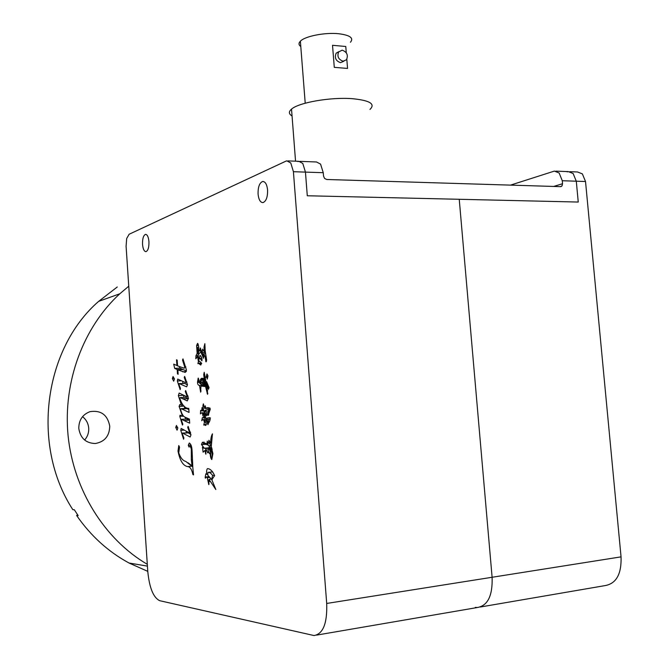 <?xml version="1.0" encoding="UTF-8"?>
<svg xmlns="http://www.w3.org/2000/svg" width="669" height="669" viewBox="0 0 669 669"><rect width="100%" height="100%" fill="white"/><g stroke="black" fill="none" stroke-linecap="round" stroke-linejoin="round"><path stroke-width="1" d="M350.422 42.256C353.968 38.041 350.096 35.198 338.782 33.743C325 32.254 304.93 36.201 300.373 41.202C298.458 43.176 298.591 44.948 300.791 46.537M346.81 59.273L347.554 68.43L334.291 67.36L332.518 45.291L345.773 46.496L346.283 52.776M369.965 109.415C375.71 103.938 369.781 100.358 352.162 98.669C330.511 96.98 298.65 102.583 291.525 109.122C288.523 111.698 288.699 113.973 292.052 115.954M332.518 45.291L345.773 46.496M336.173 53.169L338.731 51.68C336.892 56.313 338.347 59.482 343.088 61.205L346.475 59.767C348.398 55.151 346.977 51.956 342.194 50.167L336.173 53.169C334.341 57.785 335.788 60.946 340.521 62.66L343.95 61.188M567.178 171.858L568.324 171.615L573.141 173.539L576.293 181.207L578.25 202.046L459.243 199.287L492.108 577.272L459.243 199.287L307.288 195.766L305.449 172.109L302.781 163.428L305.449 172.109L323.261 172.702L320.56 164.097L316.521 161.99L300.03 161.354M293.415 171.699L290.781 162.985L286.85 160.853L285.931 161.145L129.134 234.242L126.692 238.49L126.09 246.267L147.79 571.602C149.421 587.909 153.385 597.609 159.674 600.687L314.045 635.55C323.135 633.936 327.358 623.24 326.698 603.455L293.415 171.699L305.449 172.109L307.288 195.766L578.25 202.046L576.293 181.207L585.526 181.516L582.365 173.881L577.531 171.975L569.804 171.674M585.526 181.516L621.049 556.859C621.618 574.044 616.283 583.627 605.069 585.601L480.309 607.017M475.333 607.385L477.398 607.511C487.81 605.679 492.71 595.594 492.108 577.272C492.71 595.594 487.81 605.679 477.398 607.511L316.588 635.115M510.539 185.121L554.367 171.088L559.15 173.012L562.278 180.73L562.554 183.724L553.706 186.442M562.278 180.73L576.293 181.207L573.141 173.539L568.324 171.615L555.83 171.139M297.881 161.597L298.817 161.313L302.781 163.428L298.817 161.313L288.055 160.903M323.261 172.702L323.528 176.056L324.574 178.447L326.731 179.493L560.48 186.651L562.06 185.823L562.554 183.724M210.944 449.468C210.434 453.381 210.693 456.559 211.722 459.001L211.739 458.993C212.55 455.94 212.29 452.762 210.961 449.459L210.944 449.468M205.14 477.474L205.86 473.803L206.771 474.388C206.387 471.653 206.604 469.738 207.423 468.643C210.133 468.66 212.533 470.984 214.615 475.626L211.822 479.732L215.836 489.541L208.996 479.372L208.803 484.607L207.265 477.658L206.152 476.947L205.45 478.21L205.14 477.474L205.91 477.398M178.84 384.274L180.454 388.321L180.153 389.642L177.352 381.004L177.745 379.089L185.639 382.66L185.974 382.024L184.251 377.5L184.619 376.388L187.462 384.683L186.651 386.841L179.041 383.563L178.84 384.274M182.269 433.746L183.891 437.936L183.59 439.232L180.764 430.343L181.165 428.461L189.126 432.718L189.461 432.107L187.73 427.441L188.098 426.362L190.966 434.9L190.147 436.991L182.478 433.052L182.269 433.746M174.417 379.089L173.681 381.171L172.359 378.529L173.07 376.505L174.417 379.089M206.06 377.349L206.955 373.946L207.984 375.811L207.248 379.097L206.646 376.346L206.06 377.349M203.067 410.808L203.777 411.318L202.899 405.924L203.359 403.85L204.756 408.491L205.316 405.815L205.709 408.224L208.134 407.546L210.3 408.935L208.159 415.432L207.791 411.201L208.268 414.864L208.82 410.498L207.691 409.629L205.96 410.03L207.139 414.989L206.562 415.809L204.43 411.142L205.743 418.317L209.606 417.69C210.543 418.919 210.183 420.751 208.511 423.184L207.984 424.664L205.918 419.906L204.764 420.073L206.311 424.163L205.542 425.501L204.129 424.623L203.761 425.091L204.421 422.281L203.727 419.99L202.707 419.622L201.703 420.734L202.381 417.648L203.276 417.874L203.652 416.787L204.12 418.133L205.157 418.309L203.602 413.216L203.025 416.051L202.356 412.974L201.536 412.882L200.449 413.894L200.641 410.398L201.687 410.657L202.046 407.53L203.067 410.808M195.967 355.741L197.154 353.341L196.611 345.589L197.631 343.348C198.601 345.087 198.952 347.52 198.685 350.673L199.588 350.849L200.374 347.947L203.025 356.845L202.239 352.68L202.615 349.118L204.513 352.145L203.995 347.161L204.865 343.657L205.174 350.782L206.621 359.947L206.002 361.887L204.99 356.142L203.476 353.893L203.518 358.275L200.784 351.869L198.542 354.378L198.551 350.974L197.238 347.454L198.986 361.218C201.193 362.021 201.787 363.3 200.759 365.048L198.434 363.242L197.899 363.652L198.417 361.611L197.531 356.284L195.816 358.793L195.967 355.741L198.191 355.64M142.539 244.402C142.405 238.699 143.392 235.354 145.516 234.367C147.322 234.51 148.468 236.926 148.944 241.618C149.07 247.363 148.075 250.708 145.959 251.661C144.144 251.502 143.007 249.077 142.539 244.402M258.075 194.11C257.933 187.052 259.463 182.838 262.658 181.483C265.3 181.533 266.939 184.36 267.583 189.963C267.717 197.079 266.178 201.294 262.984 202.607C260.333 202.515 258.702 199.68 258.075 194.11M192.814 467.43L193.517 474.89L192.881 474.547C191.811 469.329 190.038 466.678 187.554 466.586C183.08 465.724 179.894 460.565 178.004 451.098L178.765 445.554L179.526 447.118L178.748 452.896C180.563 457.905 182.888 460.732 185.739 461.393L192.145 466.452L191.326 459.904L191.284 448.807L190.213 446.223L189.026 447.043L188.298 445.303L189.277 443.012C190.941 443.898 191.878 446.541 192.087 450.948L192.814 467.43M199.237 358.91L200.014 355.339C201.545 356.736 202.18 358.551 201.921 360.8L199.964 358.358L199.237 358.91M201.662 378.261L204.237 378.554L203.719 374.657L204.212 372.298L205.542 379.423L204.789 377.149L204.915 378.897L205.718 380.72L205.291 381.054C206.763 385.762 207.515 390.186 207.549 394.317L205.567 386.573L200.934 386.038L200.65 392.168L199.513 385.511C198.016 385.193 197.363 383.914 197.556 381.681L198.225 378.094L199.83 383.437L201.879 384.867C200.583 383.789 200.064 382.083 200.315 379.733L201.662 378.261M207.808 387.2L206.537 381.547L209.021 387.585L208.485 389.291L207.691 387.719L207.808 387.2L208.962 387.134M181.266 419.898L182.846 424.221L182.445 425.058L179.794 416.31L180.078 415.215L182.512 416.285L179.108 406.443L179.819 404.528L181.441 405.138L178.364 395.622L179.167 393.071L186.592 396.625L186.927 395.697L185.305 391.532L185.656 390.554L188.415 398.314L187.27 400.882L180.162 397.578L179.827 398.431C182.068 405.088 185.045 408.416 188.758 408.408L189.043 412.43L181.809 408.985L180.881 408.692L180.597 409.57C181.742 414.103 183.356 416.695 185.447 417.364L189.411 419.095L189.695 423.184L181.433 419.363L181.266 419.898M177.812 428.177L177.068 430.192L175.73 427.432L176.449 425.476L177.812 428.177M177.185 369.522L174.684 368.385L173.706 364.137L176.909 365.525L176.507 359.763L177.168 360.089L177.569 365.868L184.234 368.259L184.711 366.997L182.52 360.047L182.972 358.902L186.434 369.965L185.246 372.416L177.845 369.848L178.146 374.272L177.486 373.871L177.185 369.522L182.403 369.255L179.877 368.126L174.684 368.385M208.929 440.286L210.651 443.304C210.626 439.107 211.22 435.945 212.441 433.838L211.245 446.8L212.918 453.641L211.78 459.561C210.752 458.466 210.242 456.392 210.242 453.339L209.623 453.741L209.071 452.913L207.8 449.359C208.628 451.358 208.594 452.52 207.699 452.846L205.734 448.406L205.843 454.184L204.89 450.48L203.108 452.194L202.498 447.101L204.329 448.222L201.453 444.517L202.473 442.176L203.543 443.38L203.911 441.975L205.333 444.425L205.818 443.196L207.089 444.893L207.273 441.155L208.126 445.211L210.434 446.123L210.518 444.81L208.837 442.811L208.452 443.079L208.929 440.286M193.466 474.488L192.881 474.547M191.351 465.29L188.048 462.781M178.84 451.023L178.004 451.098M192.747 466.393L192.145 466.452M192.455 459.804L191.326 459.904M192.187 452.553L191.284 452.629M191.869 448.757L191.284 448.807M191.376 446.123L190.213 446.223M191.041 445.077L188.298 445.303M197.781 353.316L197.154 353.341M198.442 345.513L196.611 345.589M198.216 344.167L197.087 344.217M199.262 350.648L198.685 350.673M201.235 350.255L199.722 350.322M203.961 356.803L203.025 356.845M203.953 356.125L203.008 356.167M205.341 352.546L202.239 352.68M205.291 352.111L204.513 352.145M205.124 347.111L203.995 347.161M206.387 361.402L205.768 361.427M206.562 360.926L205.734 360.967M205.885 356.1L204.99 356.142M205.508 353.801L203.476 353.893M201.662 351.827L200.784 351.869M201.394 350.849L198.551 350.974M199.638 361.553L198.417 361.611M198.308 356.251L197.531 356.284M199.805 358.492L198.986 358.525M204.455 411.268L203.777 411.318M208.912 409.545L208.686 408.224M203.836 405.857L202.899 405.924M205.667 407.99L204.915 408.04M205.609 407.622L204.865 407.672M209.79 407.948L205.709 408.224M208.711 414.83L208.268 414.864M209.957 410.415L208.82 410.498M207.139 415.115L206.152 415.181M205.249 410.682L204.655 410.724M210.492 417.974L205.743 418.317M206.796 419.839L205.918 419.906M206.311 424.464L204.129 424.623M205.692 422.189L204.421 422.281M205.35 421.503L204.321 421.579M207.173 419.739L203.727 419.99M208.728 419.455L202.707 419.622M206.763 419.329L206.938 418.225M204.045 417.816L203.276 417.874M205.751 418.267L205.157 418.309M204.923 413.124L203.602 413.216M203.343 415.081L202.724 415.123M204.831 412.806L202.356 412.974M202.991 410.565L201.687 410.657M205.458 411.36L205.266 410.239L205.458 411.36L206.177 411.31M205.985 410.206L205.316 410.256M207.959 422.022L208.385 422.858L208.644 419.463L206.763 419.798L207.959 422.022M210.225 419.346L208.644 419.463M204.865 378.52L204.237 378.554M204.681 374.607L203.719 374.657M207.867 393.447L207.189 393.489M206.462 386.515L205.567 386.573M206.261 385.729L200.934 386.038M201.118 391.039L200.516 391.072M204.998 385.804L204.873 385.202L199.513 385.511M204.873 385.202L204.254 384.876M198.643 378.771L197.991 378.805M203.92 384.75L201.879 384.867M205.416 379.448L200.315 379.733M198.676 382.334L198.191 380.469L197.656 381.907L198.208 382.467L199.504 382.283M199.036 380.418L198.191 380.469M204.681 381.648L204.513 380.527L202.13 380.143L200.775 381.154L202.322 383.73L202.122 382.526L203.042 381.163L204.488 381.957L205.383 381.614M205.701 380.46L204.513 380.527M205.508 382.334L202.122 382.526M203.008 383.688L202.322 383.73M203.844 384.391L204.221 383.738L203.552 383.379L202.991 383.805L205.258 384.725L204.413 383.897L203.92 384.382M205.776 383.646L204.221 383.738M205.818 383.814L204.413 383.897M206.01 384.683L205.258 384.725M206.044 384.817L204.806 384.892M207.708 377.391L207.122 377.416M209.021 387.644L207.908 387.702M174.333 378.42L172.359 378.529M185.597 419.062L185.179 417.23M182.135 416.151L179.794 416.31M183.641 416.21L182.512 416.285M184.728 408.433L184.343 406.234M184.126 406.108L179.108 406.443M182.629 405.063L181.441 405.138M183.916 397.344L183.574 395.304L178.364 395.622M188.114 396.533L186.592 396.625M187.847 395.647L186.927 395.697M186.082 391.482L185.305 391.532M188.432 398.724L182.562 398.699M187.805 398.364L185.388 397.252L180.162 397.578M188.834 409.478L186.107 408.341L180.881 408.692M189.486 420.182L186.659 418.986L181.433 419.363M186.442 432.743L186.149 431.346M184.067 430.092L180.764 430.343M190.556 432.609L189.126 432.718M190.397 432.04L189.461 432.107M188.566 427.382L187.73 427.441M190.933 434.549L188.165 432.835L182.93 433.244M188.165 432.835L182.478 433.052M177.678 427.29L175.73 427.432M182.98 383.337L182.645 381.522M181.224 380.786L177.352 381.004M186.927 381.966L185.974 382.024M185.121 377.458L184.251 377.5M187.471 384.901L184.719 383.421L179.493 383.713M184.719 383.421L179.041 383.563M179.877 368.126L179.551 366.679M177.544 365.491L176.909 365.525M185.865 366.938L184.711 366.997M183.406 360.006L182.52 360.047M186.417 370.952L183.063 369.589L177.845 369.848M178.121 373.837L177.486 373.871M207.607 474.304L206.771 474.388M212.006 471.98L212.014 471.085M211.371 479.138L208.996 479.372M209.104 483.963L208.552 484.022M209.899 477.407L207.265 477.658M209.196 476.654L206.152 476.947M207.791 475.241L211.672 479.556L212.575 475.45C211.145 473.267 209.598 472.239 207.925 472.364L207.791 475.241M212.24 479.506L211.672 479.556M212.759 471.904L207.925 472.364M214.54 475.258L212.575 475.45M211.58 443.229L210.651 443.304M210.81 453.289L210.242 453.339M209.372 449.167L207.825 449.3M209.021 448.121L205.734 448.406M206.044 453.657L205.609 453.699M206.194 450.371L204.89 450.48M202.991 447.737L202.398 447.787M208.92 447.837L204.329 448.222M209.631 447.536L208.728 445.42M205.115 444.316L201.996 444.576M205.04 444.216L201.453 444.517M204.672 443.288L203.543 443.38M206.545 444.325L205.333 444.425M208.034 444.818L207.089 444.893M211.295 446.056L210.434 446.123M211.421 444.734L210.518 444.81M210.283 448.439L208.845 447.603L210.175 451.567L210.283 448.439L211.931 448.297M211.58 447.377L208.845 447.603M210.835 451.508L210.175 451.567M137.287 414.22L138.608 434.03M117.267 286.984L98.652 301.359C44.146 348.599 30.757 444.977 72.821 509.661L74.343 509.77L78.156 515.615L76.626 515.49C90.842 535.969 108.319 551.816 129.067 563.03L147.774 571.368M128.749 286.207L119.793 293.791C83.474 327.116 62.844 381.598 68.087 435.678C73.481 489.733 104.531 539.264 147.305 564.327M84.62 440.043C87.564 436.69 88.927 432.768 88.718 428.252C88.308 423.435 86.251 419.58 82.53 416.678M78.783 428.394C78.825 420.032 82.588 414.446 90.072 411.644C101.002 410.038 107.558 414.872 109.749 426.153C109.482 436.021 104.682 441.808 95.349 443.514C85.891 443.238 80.372 438.203 78.783 428.394M76.626 515.49L77.587 514.779M621.049 556.859L326.698 603.455M210.961 449.459L212.207 449.351L210.969 449.468M191.986 466.176L187.554 466.586M206.629 360.006L205.6 360.056M196.251 358.316L195.774 358.333M206.152 425.024L205.023 425.108M207.658 390.395L206.512 390.462M204.881 378.646L200.817 378.871M187.044 408.634L181.809 408.985M189.335 420.115L184.092 420.492M186.241 371.621L182.595 371.805M209.456 481.496L208.118 481.63M210.81 452.762L209.071 452.913M300.373 41.202L305.215 103.202M291.525 109.122L295.547 161.187M561.408 186.425L560.681 186.651M263.452 181.508L262.658 181.483M199.588 350.849L201.377 350.773M197.238 347.454L198.676 347.395M198.434 363.242L201.486 363.091M198.994 363.602L201.687 363.468M197.28 356.251L198.3 356.201M199.964 358.358L201.821 358.275M204.756 408.491L209.991 408.14M207.691 409.629L210.233 409.453M201.536 412.882L204.781 412.656M201.352 410.908L203.058 410.791M205.266 410.239L205.985 410.197M204.789 377.149L205.216 377.132M204.488 381.957L205.433 381.907M202.13 380.143L205.617 379.95M204.756 384.901L206.044 384.826M203.552 383.379L205.701 383.253M206.646 376.346L207.783 376.287M207.875 387.886L209.029 387.811M203.861 448.339L208.945 447.904M208.837 442.811L210.375 442.686M129.067 563.03L147.423 566.108M98.652 301.359L119.793 293.791"/></g></svg>
